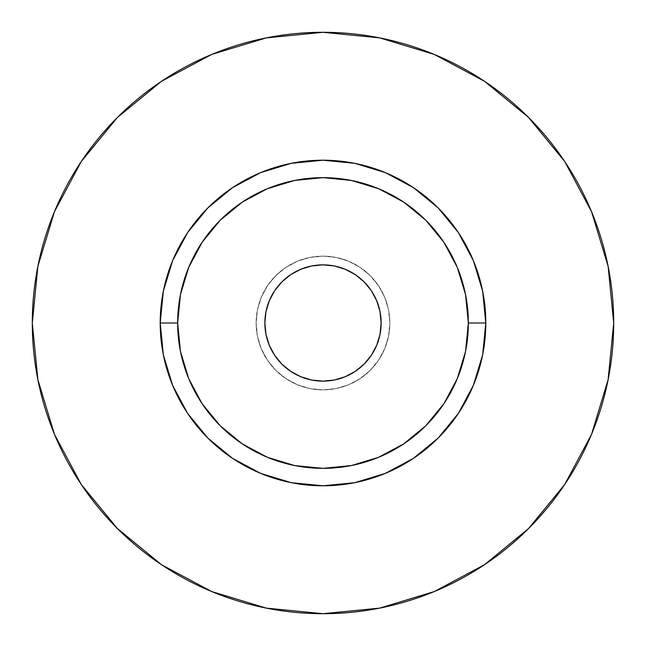 <?xml version="1.0" encoding="UTF-8"?>
<svg xmlns="http://www.w3.org/2000/svg" width="646" height="646" viewBox="0 0 646 646"><rect width="100%" height="100%" fill="white"/><g stroke="black" fill="none" stroke-linecap="round" stroke-linejoin="round"><path stroke-width="0.48" stroke-dasharray="3.23 2.42" d="M264.86 323A58.14 58.14 0 0 0 323 381.14A58.14 58.14 0 0 0 381.14 323L380.026 334.345L376.715 345.247L371.345 355.3L364.11 364.11L355.3 371.345L345.247 376.715L334.345 380.026L323 381.14L311.655 380.026L300.753 376.715L290.7 371.345L281.89 364.11L274.655 355.3L269.285 345.247L265.974 334.345L264.86 323L265.974 311.655L269.285 300.753L274.655 290.7L281.89 281.89L290.7 274.655L300.753 269.285L311.655 265.974L323 264.86L334.345 265.974L345.247 269.285L355.3 274.655L364.11 281.89L371.345 290.7L376.715 300.753L380.026 311.655L381.14 323A58.14 58.14 0 0 0 323 264.86A58.14 58.14 0 0 0 264.86 323M389.861 323A66.861 66.861 0 0 1 323 389.861A66.861 66.861 0 0 1 256.139 323A66.861 66.861 0 0 0 323 389.861A66.861 66.861 0 0 0 389.861 323L388.577 336.041L384.774 348.59L378.596 360.145L370.279 370.279L360.145 378.596L348.59 384.774L336.041 388.577L323 389.861L309.959 388.577L297.41 384.774L285.855 378.596L275.721 370.279L267.404 360.145L261.226 348.59L257.423 336.041L256.139 323L257.423 309.959L261.226 297.41L267.404 285.855L275.721 275.721L285.855 267.404L297.41 261.226L309.959 257.423L323 256.139L336.041 257.423L348.59 261.226L360.145 267.404L370.279 275.721L378.596 285.855L384.774 297.41L388.577 309.959L389.861 323A66.861 66.861 0 0 0 323 256.139A66.861 66.861 0 0 0 256.139 323A66.861 66.861 0 0 1 323 256.139A66.861 66.861 0 0 1 389.861 323L388.577 309.959L384.774 297.41L378.596 285.855L370.279 275.721L360.145 267.404L348.59 261.226L336.041 257.423L323 256.139L309.959 257.423L297.41 261.226L285.855 267.404L275.721 275.721L267.404 285.855L261.226 297.41L257.423 309.959L256.139 323L257.423 336.041L261.226 348.59L267.404 360.145L275.721 370.279L285.855 378.596L297.41 384.774L309.959 388.577L323 389.861L336.041 388.577L348.59 384.774L360.145 378.596L370.279 370.279L378.596 360.145L384.774 348.59L388.577 336.041L389.861 323M177.65 323A145.35 145.35 0 0 0 323 468.35A145.35 145.35 0 0 0 468.35 323A145.35 145.35 0 0 0 323 177.65A145.35 145.35 0 0 0 177.65 323A145.35 145.35 0 0 0 323 468.35A145.35 145.35 0 0 0 468.35 323A145.35 145.35 0 0 0 323 177.65A145.35 145.35 0 0 0 177.65 323M564.652 484.581L591.575 434.249L608.112 379.711L613.7 323A290.7 290.7 0 0 0 323 32.3A290.7 290.7 0 0 0 32.3 323A290.7 290.7 0 0 0 323 613.7A290.7 290.7 0 0 0 613.7 323L608.112 266.289L591.575 211.751L564.709 161.492M484.581 81.348L434.249 54.426L379.711 37.888L323 32.3L266.289 37.888L211.751 54.426L161.492 81.291M81.348 161.419L54.426 211.751L37.888 266.289L32.3 323L37.888 379.711L54.426 434.249L81.291 484.508M161.419 564.652L211.751 591.575L266.289 608.112L323 613.7L379.711 608.112L434.249 591.575L484.508 564.709"/><path stroke-width="0.97" d="M381.14 323A58.14 58.14 0 0 1 323 381.14A58.14 58.14 0 0 1 264.86 323L265.974 311.655L269.285 300.753L274.655 290.7L281.89 281.89L290.7 274.655L300.753 269.285L311.655 265.974L323 264.86L334.345 265.974L345.247 269.285L355.3 274.655L364.11 281.89L371.345 290.7L376.715 300.753L380.026 311.655L381.14 323L380.026 334.345L376.715 345.247L371.345 355.3L364.11 364.11L355.3 371.345L345.247 376.715L334.345 380.026L323 381.14L311.655 380.026L300.753 376.715L290.7 371.345L281.89 364.11L274.655 355.3L269.285 345.247L265.974 334.345L264.86 323A58.14 58.14 0 0 1 323 264.86A58.14 58.14 0 0 1 381.14 323M468.35 323L485.792 323A162.792 162.792 0 0 1 323 485.792A162.792 162.792 0 0 1 160.208 323L177.65 323A145.35 145.35 0 0 1 323 177.65A145.35 145.35 0 0 1 468.35 323A145.35 145.35 0 0 1 323 468.35A145.35 145.35 0 0 1 177.65 323L180.444 351.359L188.713 378.621L202.15 403.75L220.221 425.779L242.25 443.85L267.379 457.287L294.641 465.556L323 468.35L351.359 465.556L378.621 457.287L403.75 443.85L425.779 425.779L443.85 403.75L457.287 378.621L465.556 351.359L468.35 323L465.556 294.641L457.287 267.379L443.85 242.25L425.779 220.221L403.75 202.15L378.621 188.713L351.359 180.444L323 177.65L294.641 180.444L267.379 188.713L242.25 202.15L220.221 220.221L202.15 242.25L188.713 267.379L180.444 294.641L177.65 323L160.208 323L163.333 291.241L172.603 260.701L187.647 232.56L207.891 207.891L232.56 187.647L260.701 172.603L291.241 163.333L323 160.208L354.759 163.333L385.299 172.603L413.44 187.647L438.109 207.891L458.353 232.56L473.397 260.701L482.667 291.241L485.792 323L482.667 354.759L473.397 385.299L458.353 413.44L438.109 438.109L413.44 458.353L385.299 473.397L354.759 482.667L323 485.792L291.241 482.667L260.701 473.397L232.56 458.353L207.891 438.109L187.647 413.44L172.603 385.299L163.333 354.759L160.208 323A162.792 162.792 0 0 1 323 160.208A162.792 162.792 0 0 1 485.792 323L468.35 323M32.3 323A290.7 290.7 0 0 1 323 32.3A290.7 290.7 0 0 1 613.7 323A290.7 290.7 0 0 1 323 613.7A290.7 290.7 0 0 1 32.3 323L37.888 379.711L54.426 434.249L81.291 484.508L117.443 528.557L161.492 564.709L211.751 591.575L266.289 608.112L323 613.7L379.711 608.112L434.249 591.575L484.508 564.709L528.557 528.557L564.709 484.508L591.575 434.249L608.112 379.711L613.7 323L608.112 266.289L591.575 211.751L564.709 161.492L528.557 117.443L484.508 81.291L434.249 54.426L379.711 37.888L323 32.3L266.289 37.888L211.751 54.426L161.492 81.291L117.443 117.443L81.291 161.492L54.426 211.751L37.888 266.289L32.3 323M564.709 161.492L528.557 117.443L484.581 81.348M161.492 81.291L117.443 117.443L81.348 161.419M81.291 484.508L117.443 528.557L161.419 564.652M484.508 564.709L528.557 528.557L564.652 484.581"/></g></svg>
